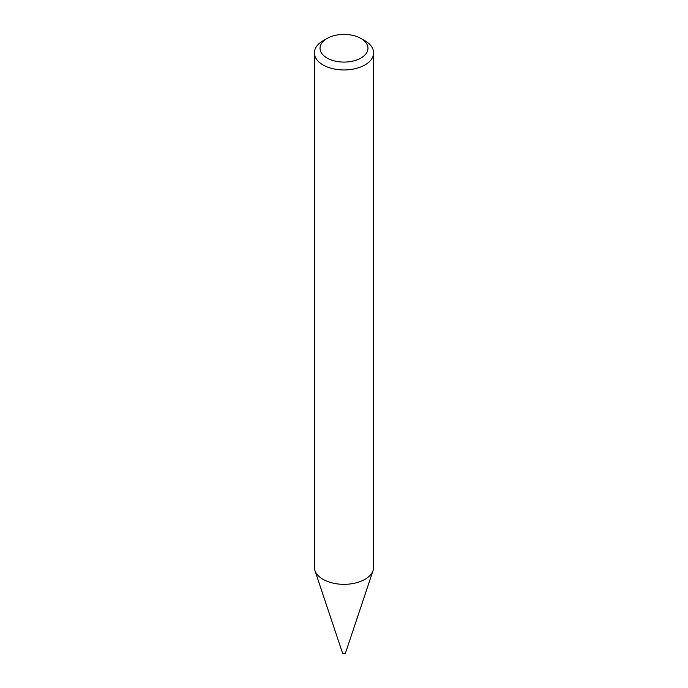 <?xml version="1.0" encoding="UTF-8"?>
<svg xmlns="http://www.w3.org/2000/svg" width="688" height="688" viewBox="0 0 688 688"><rect width="100%" height="100%" fill="white"/><g stroke="black" fill="none" stroke-linecap="round" stroke-linejoin="round"><path stroke-width="1.03" d="M373.627 52.856L373.627 567.23A29.627 17.105 180 0 1 373.094 570.472L345.453 653.161A1.479 0.851 180 0 1 344.43 653.815A1.479 0.851 180 0 1 342.951 653.6A1.479 0.851 180 0 1 342.547 653.161L314.906 570.472A29.627 17.105 180 0 1 314.373 567.23L314.373 52.856A29.627 17.105 180 0 1 323.05 40.764L327.041 38.459A23.985 13.846 0 0 0 327.041 58.033A23.985 13.846 0 0 0 360.959 58.033A23.985 13.846 0 0 0 360.959 38.459L364.95 40.755A29.627 17.105 180 0 1 364.95 40.764A29.627 17.105 180 0 1 373.627 52.856A29.627 17.105 180 0 1 355.335 68.654A29.627 17.105 180 0 1 323.05 64.947A29.627 17.105 180 0 1 314.373 52.856M373.094 570.472A29.627 17.105 180 0 1 352.677 583.587A29.627 17.105 180 0 1 323.05 579.322A29.627 17.105 180 0 1 314.906 570.472M364.95 40.764L360.959 38.459A23.985 13.846 0 0 0 327.041 38.459"/></g></svg>
